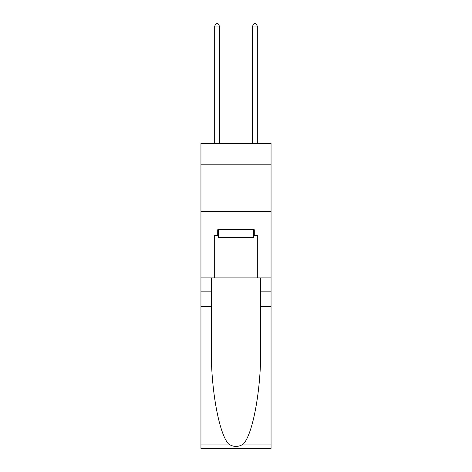 <?xml version="1.0" encoding="UTF-8"?>
<svg xmlns="http://www.w3.org/2000/svg" width="472" height="472" viewBox="0 0 472 472"><rect width="100%" height="100%" fill="white"/><g stroke="black" fill="none" stroke-linecap="round" stroke-linejoin="round"><path stroke-width="0.71" d="M271.052 164.191L271.052 143.346L200.948 143.346L200.948 164.191L271.052 164.191L271.052 277.872L257.317 277.872L257.317 235.434L254.284 235.434L254.284 229.746L217.716 229.746L217.716 235.434L218.282 235.434M200.948 306.293L211.32 306.293L211.32 348.542C210.819 388.922 219.008 434.033 228.672 444.075C233.552 447.196 238.437 447.196 243.328 444.075L271.052 444.075L271.052 448.4L200.948 448.4L200.948 164.191M253.718 229.746L253.718 237.327L218.282 237.327L218.282 229.746M236 229.746L236 237.327M243.328 444.075C252.992 434.033 261.181 388.922 260.68 348.542L260.68 277.872M260.68 306.293L271.052 306.293L271.052 277.872M211.32 277.872L211.32 306.293M271.052 444.075L271.052 306.293M200.948 277.872L214.683 277.872L214.683 235.434L217.716 235.434M200.948 211.556L271.052 211.556M214.683 277.872L257.317 277.872M253.718 235.434L254.284 235.434M219.421 143.346L219.421 26.06L214.683 26.06L214.683 143.346M214.683 26.06L216.105 23.6L217.999 23.6L219.421 26.06M257.317 143.346L257.317 26.06L252.579 26.06L252.579 143.346M252.579 26.06L254.001 23.6L255.895 23.6L257.317 26.06M260.68 291.135L271.052 291.135M211.32 291.135L200.948 291.135M200.948 444.075L228.672 444.075"/></g></svg>
